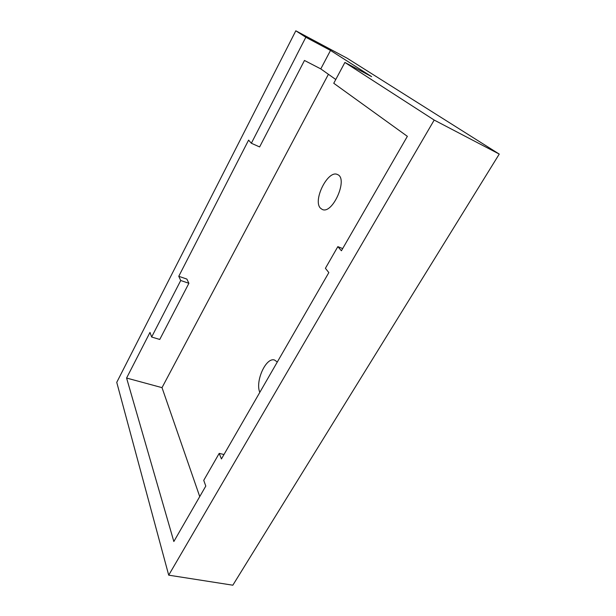<?xml version="1.0" encoding="UTF-8"?>
<svg xmlns="http://www.w3.org/2000/svg" width="616" height="616" viewBox="0 0 616 616"><rect width="100%" height="100%" fill="white"/><g stroke="black" fill="none" stroke-linecap="round" stroke-linejoin="round"><path stroke-width="0.92" d="M304.435 60.445L320.782 68.9L335.774 79.495M320.782 68.9L330.515 50.427L371.617 76.63L344.891 62.455L333.757 83.268L407.361 136.336L341.418 250.758L337.838 246.639L325.402 268.306L328.836 272.595L221.437 458.943L219.204 453.384L203.734 480.349L205.798 486.07L173.843 541.518L126.588 378.047L162.016 387.649L199.738 496.588M296.165 56.172L251.351 143.251L248.595 140.117L178.763 276.299L186.871 279.079L188.896 283.291L159.76 339.455L151.644 337.021L149.988 332.417L126.588 378.047M328.413 74.29L162.016 387.649M344.891 62.455L434.195 120.066L168.707 575.167L232.833 585.2L499.253 154.085L434.195 120.066M330.515 50.427L305.836 37.26L295.819 30.8L347.131 58.212L499.253 154.085M295.819 30.8L116.747 382.359L168.707 575.167M178.763 276.299L180.727 280.503L151.644 337.021M296.127 56.141L305.836 37.26M320.512 208.216L322.191 209.409C332.486 214.922 348.602 178.355 337.46 174.536C327.981 169.485 312.443 200.654 320.512 208.216M277.3 362.008L274.597 360.067C266.104 356.787 254.97 381.281 259.806 392.369M180.727 280.503L188.896 283.291M337.838 246.639L342.673 248.579M219.204 453.384L223.985 454.523M251.351 143.251L259.621 146.939L304.473 60.468"/></g></svg>
